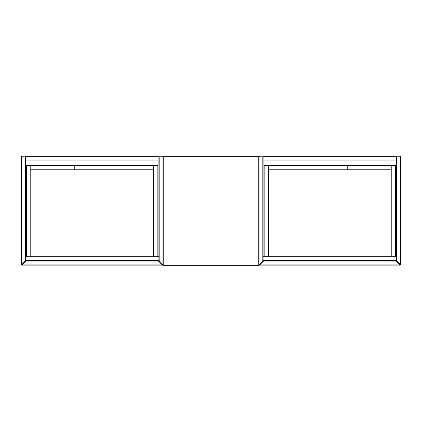 <?xml version="1.0" encoding="UTF-8"?>
<svg xmlns="http://www.w3.org/2000/svg" width="422" height="422" viewBox="0 0 422 422"><rect width="100%" height="100%" fill="white"/><g stroke="black" fill="none" stroke-linecap="round" stroke-linejoin="round"><path stroke-width="0.63" d="M259.013 156.657L259.013 264.768L262.832 260.944L262.832 156.894L259.013 156.657L263.075 156.894L263.075 261.044L396.601 261.044L396.601 156.894L400.663 156.657L400.9 264.768L400.494 264.937L396.601 260.944L400.663 264.768L400.663 156.894L396.838 156.894L396.669 261.113M263.001 261.113L259.182 264.937L258.776 264.768L259.182 264.937M263.075 260.327L263.075 256.745L396.601 256.745L396.601 260.327L263.075 260.327M396.838 156.657L262.832 156.657M263.075 160.956L396.601 160.956M268.45 256.745L268.45 165.498L264.146 165.498L264.146 256.745M395.525 256.745L395.525 165.498L391.226 165.498L391.226 256.745M268.45 169.797L347.754 169.797L347.754 165.498L268.45 165.498M347.754 169.797L391.226 169.797M391.226 165.498L347.754 165.498M311.921 165.498L311.921 169.797M400.082 265.106L259.588 265.106M263.55 261.044L259.657 264.937L259.825 265.343M396.121 261.044L400.014 264.937L399.845 265.343M25.331 261.113L25.162 156.894L21.337 156.894L21.337 264.768L25.399 260.944L21.506 264.937L21.1 264.768L21.337 156.657L25.399 156.894L25.399 261.044L158.925 261.044L158.925 156.894L162.987 156.657L159.168 156.894L159.168 260.944L162.987 264.768L162.987 156.657M21.506 264.937L21.1 264.768M162.987 265.005L163.224 264.768L162.818 264.937L158.999 261.113M25.399 260.327L25.399 256.745L158.925 256.745L158.925 260.327L25.399 260.327M159.168 156.657L25.162 156.657M25.399 160.956L158.925 160.956M30.774 256.745L30.774 165.498L26.475 165.498L26.475 256.745M157.854 256.745L157.854 165.498L153.55 165.498L153.55 256.745M30.774 169.797L110.079 169.797L110.079 165.498L30.774 165.498M110.079 169.797L153.55 169.797M153.55 165.498L110.079 165.498M74.246 165.498L74.246 169.797M162.412 265.106L21.918 265.106M25.879 261.044L21.986 264.937L22.155 265.343M158.45 261.044L162.343 264.937L162.175 265.343M211 265.343L163.224 265.343L163.224 156.657L211 156.657L211 265.343L211 156.657L258.776 156.657L258.776 265.343L211 265.343M259.657 264.937L400.014 264.937M21.986 264.937L162.343 264.937"/></g></svg>
